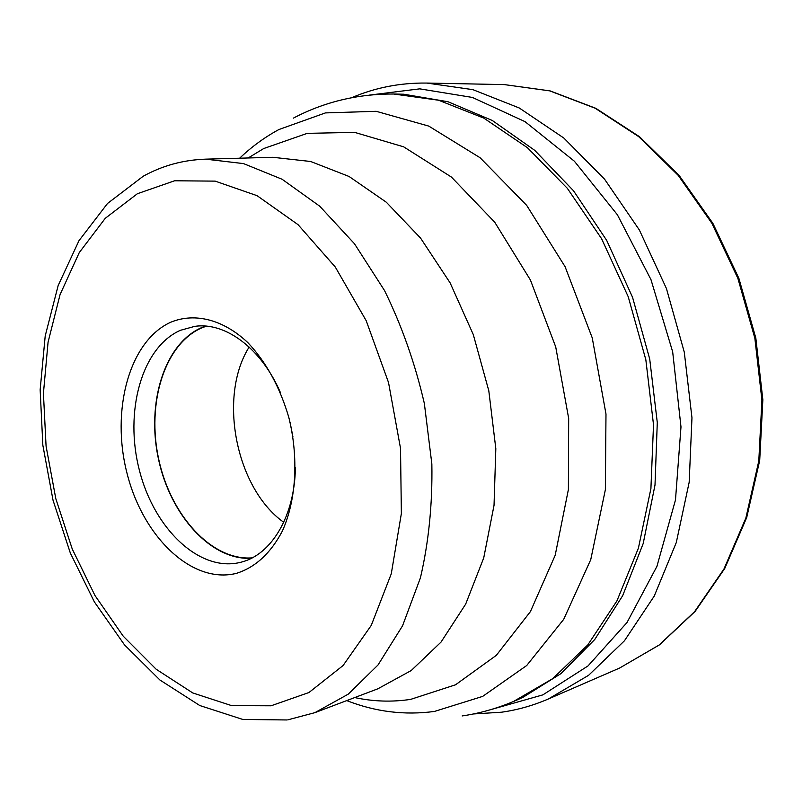 <?xml version="1.0" encoding="UTF-8"?>
<svg xmlns="http://www.w3.org/2000/svg" width="803" height="803" viewBox="0 0 803 803"><rect width="100%" height="100%" fill="white"/><g stroke="black" fill="none" stroke-linecap="round" stroke-linejoin="round"><path stroke-width="1.2" d="M351.764 97.685C375.212 87.587 400.225 82.719 426.825 83.06L472.937 89.665L519.24 107.973L563.796 138.006L604.529 179.129L639.369 229.999L666.45 288.568L684.286 352.176L691.965 417.801L689.175 482.262L676.287 542.557L654.244 596.077L624.443 640.784L588.579 675.323L548.429 698.951C533.072 705.566 517.413 709.993 501.433 712.221L473.449 713.957M369.5 95.095L419.718 88.852L472.435 97.444L525.001 121.634L574.386 161.222L617.387 214.772L650.962 279.595L672.673 351.844L680.984 426.915L675.484 499.938L656.914 566.406L626.962 622.596L588.047 665.898L542.878 694.866L490.844 709.611M517.403 699.814L522.914 697.355L560.936 673.627L594.752 639.489L622.676 595.685L643.193 543.551L655.007 485.012L657.286 422.549L649.707 359.001L632.563 297.351L606.717 240.438L573.533 190.793L534.748 150.352L492.259 120.46L448.014 101.74L403.829 94.232L393.611 94.011L438.579 100.224L483.818 118.111L527.42 147.692L567.36 188.344L601.577 238.702L628.227 296.729L645.843 359.764L653.512 424.767L650.912 488.575L638.405 548.158L616.915 600.935L587.826 644.869L552.775 678.605L513.559 701.451L517.403 699.814M236.494 573.332C255.404 567.36 270.721 553.227 282.425 530.934C296.257 499.968 298.816 457.539 288.789 417.309C279.825 386.966 266.174 362.083 247.846 342.63C223.224 319.363 194.748 312.407 170.919 322.154C129.062 340.914 110.643 410.714 127.155 473.8C143.125 537.046 192.128 584.594 236.494 573.332M280.628 393.068C261.617 348.592 225.523 321.842 194.838 326.339L180.444 330.304C141.519 347.368 124.104 412.009 139.461 470.518C154.296 529.187 200.007 572.951 241.061 562.2L241.392 562.11C271.474 554.602 294.701 516.138 295.384 467.778M251.409 558.266C211.008 560.635 170.326 515.135 158.472 459.085C146.246 403.116 164.314 343.825 201.603 327.614L205.568 326.088M206.381 326.159L201.683 327.925C164.364 344.136 146.367 403.618 158.783 459.587C170.818 515.646 211.771 560.865 252.132 557.884M283.73 522.291C235.901 488.304 217.814 396.682 249.141 347.077M619.545 668.076L659.143 645.01L694.535 611.735L723.975 568.986L745.846 518.096L758.795 460.982L761.917 400.095L754.86 338.244L737.877 278.35L711.849 223.224L678.164 175.315L638.596 136.55L595.113 108.204L549.724 90.869L504.334 84.596L550.135 90.91L595.826 108.315L639.509 136.731L679.167 175.496L712.873 223.334L738.88 278.33L755.824 338.063L762.85 399.743L759.698 460.5L746.7 517.554L724.748 568.484L695.157 611.364L659.504 644.829L619.545 668.076L548.429 698.951M346.735 700.597C375.443 711.839 404.692 715.453 434.503 711.428L482.663 696.392L526.708 665.516L563.716 619.314L590.747 559.641L605.362 489.72L605.984 414.037L592.243 337.872L565.081 266.676L526.688 205.377L480.094 157.739L428.772 126.101L376.185 111.306L325.416 112.912L278.902 129.534C264.709 137.223 251.62 146.778 239.635 158.211M248.187 157.97L263.735 148.535L307.218 133.358L354.655 132.375L403.668 146.839L451.416 177.061L494.708 222.18L530.402 279.976L555.716 346.906L568.675 418.433L568.394 489.519L555.184 555.295L530.422 611.595L496.304 655.358L455.502 684.808L410.674 699.373C391.994 702.183 373.345 701.581 354.735 697.566M377.801 688.823L411.216 670.535L441.018 642.099L465.66 604.147L483.727 557.924L494.036 505.298L495.822 448.656L488.806 390.78L473.288 334.57L450.112 282.857L420.571 238.1L386.303 202.215L349.074 176.479L310.701 161.503L272.849 157.288L205.588 159.155L243.51 163.591L282.104 179.26L319.694 206.18L354.454 243.731L384.547 290.576C401.811 325.787 415.091 363.428 424.355 403.497L431.853 463.993C432.536 504.194 428.722 542.145 420.421 577.849L402.554 625.798L378.012 664.984L348.271 694.143L314.876 712.662L377.801 688.823M271.073 705.797L231.615 705.626L192.8 692.969L156.204 669.27L123.22 636.177L94.955 595.495L72.26 549.041L55.798 498.643L46.072 446.127L43.422 393.35L48.07 342.178L60.064 294.591L79.256 252.604L105.273 218.296L137.383 193.724L174.612 180.775L215.154 181.127L257.09 195.691L298.023 224.639L335.293 267.038L366.228 320.758L388.532 382.559L400.516 448.325L401.37 513.529L391.272 573.804L371.257 625.396L343.092 665.526L308.934 692.527L271.073 705.797M292.924 436.842L290.124 422.609M426.825 83.06L504.334 84.596M393.611 94.011C357.526 93.881 324.111 101.931 293.376 118.131M513.559 701.451C496.816 708.527 479.692 713.355 462.157 715.945M287.052 719.96L242.797 719.448L199.796 705.536L159.917 680.011L124.465 644.829L94.363 601.899L70.353 553.086L53.028 500.229L42.84 445.183L40.15 389.786L45.209 335.935L58.157 285.557L78.985 240.679L107.532 203.46L143.245 176.218C162.407 165.619 183.194 159.938 205.588 159.155M314.876 712.662L287.835 719.839"/></g></svg>
